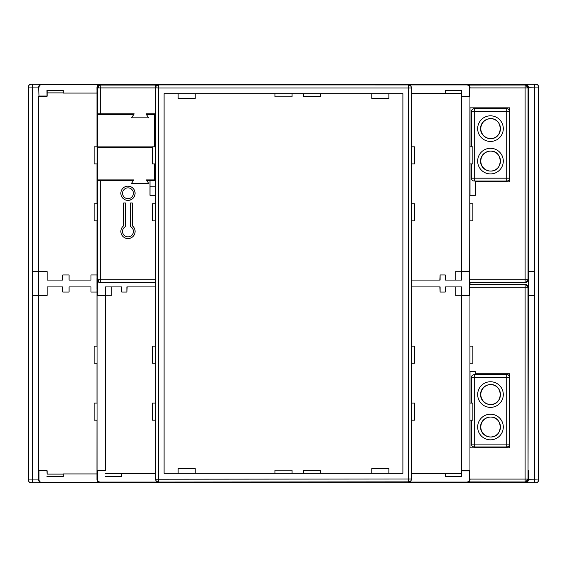 <?xml version="1.0" encoding="UTF-8"?>
<svg xmlns="http://www.w3.org/2000/svg" width="567" height="567" viewBox="0 0 567 567"><rect width="100%" height="100%" fill="white"/><g stroke="black" fill="none" stroke-linecap="round" stroke-linejoin="round"><path stroke-width="0.85" d="M97.361 166.471L97.34 176.755L97.233 166.471M97.361 137.221L97.17 114.421L133.826 114.421L131.551 117.837L148.632 117.837L146.357 114.421L154.33 114.421L154.33 146.81M97.361 144.032L97.233 137.221M97.17 147.455L97.375 179.916L97.17 147.455M97.311 146.881L97.375 114.421M97.233 144.032L97.205 146.881M152.509 146.881L97.375 146.881M108.744 147.455L108.744 146.881M148.611 146.881L148.611 147.455M108.58 146.881L108.58 147.455M133.238 180.483L133.621 179.916M154.33 163.898L154.33 179.916L146.357 179.916L148.632 183.332L131.551 183.332L148.632 183.332L146.733 180.483L149.986 180.483L149.986 195.289L155.549 195.289M152.509 147.455L97.375 147.455M97.347 113.854L97.347 87.864C97.531 86.149 98.481 85.199 100.196 85.022L100.267 87.913L97.411 87.913L97.17 180.483L133.443 180.483L131.551 183.332L133.826 179.916L97.375 179.916M97.347 87.864L97.411 87.913A2.849 2.849 -54.5 0 1 100.26 85.064L155.698 85.064L155.684 87.112M155.549 279.751L100.267 279.751L100.26 282.6A2.849 2.849 -125.5 0 1 97.411 279.751L100.267 279.751L100.267 180.483M120.87 231.435A7.116 7.116 90 0 0 127.986 238.551A7.116 7.116 90 0 0 132.26 225.737L132.26 202.958L130.552 202.958L130.552 226.665A5.408 5.408 90 0 1 127.986 236.843A5.408 5.408 90 0 1 125.427 226.665L125.399 202.958L123.719 202.958L123.719 225.737A7.116 7.116 90 0 0 120.87 231.435M132.231 202.958L132.231 225.737A7.116 7.116 -90 0 1 127.972 238.551M127.986 236.843L127.958 236.843A5.408 5.408 -90 0 1 125.399 226.665L125.427 202.958M120.863 193.276A7.116 7.116 -90 0 1 127.979 186.153A7.116 7.116 -90 0 1 135.102 193.276A7.116 7.116 -90 0 1 127.979 200.392L127.979 200.392A7.116 7.116 -90 0 1 120.863 193.276A7.116 7.116 -90 0 0 127.979 200.392L127.979 200.392A7.116 7.116 90 0 1 120.856 193.276A7.116 7.116 90 0 1 127.979 186.153L127.979 186.153C132.302 186.578 134.677 188.953 135.102 193.276A7.116 7.116 -90 0 1 127.979 200.392C132.302 199.974 134.677 197.6 135.102 193.276M97.411 113.854L134.209 113.854L131.551 117.837L148.632 117.837L145.974 113.854L155.549 113.854M133.621 114.421L133.996 113.854M155.358 180.483L150.028 180.483L150.028 195.225L155.358 195.225M155.358 282.6L100.196 282.642C98.481 282.465 97.531 281.515 97.347 279.8L97.347 180.483M97.347 96.978L97.347 270.686M155.358 186.182L150.028 186.182M490.498 118.666A9.965 9.965 -90 0 0 480.525 128.631A9.965 9.965 -90 0 0 490.498 138.596A9.965 9.965 -90 0 0 500.463 128.631A9.965 9.965 -90 0 0 490.498 118.666L490.498 118.666C503.326 118.028 503.383 139.198 490.498 138.596A9.965 9.965 -90 0 0 500.463 128.631A9.965 9.965 -90 0 0 490.498 118.666M490.498 151.127A9.965 9.965 -90 0 0 480.525 161.099A9.965 9.965 -90 0 0 490.498 171.064L490.498 171.064A9.965 9.965 -90 0 0 500.463 161.099A9.965 9.965 -90 0 0 490.498 151.127C503.326 150.489 503.383 171.659 490.498 171.064A9.965 9.965 -90 0 0 500.463 161.099A9.965 9.965 -90 0 0 490.498 151.127M490.639 118.666A9.965 9.965 -90 0 0 480.816 128.631A9.965 9.965 -90 0 0 490.639 138.596M490.639 151.127A9.965 9.965 -90 0 0 480.816 161.099A9.965 9.965 -90 0 0 490.639 171.064M507.026 108.701L474.267 108.701L507.026 108.701A2.849 2.849 90 0 1 509.563 110.26A2.849 2.849 0 0 0 507.026 108.701M507.026 181.029A2.849 2.849 0 0 0 509.563 179.47A2.849 2.849 90 0 1 507.026 181.029L474.267 181.029L474.253 178.18L506.714 178.18L506.714 111.543L474.253 111.543L474.253 178.18L471.418 178.18L471.418 163.898L471.418 178.18A2.849 2.849 -90 0 0 474.267 181.029A2.849 2.849 0 0 1 471.418 178.18M490.498 384.589A9.965 9.965 -90 0 0 480.525 394.561A9.965 9.965 -90 0 0 490.498 404.526A9.965 9.965 -90 0 0 500.463 394.561A9.965 9.965 -90 0 0 490.498 384.589C503.326 383.951 503.383 405.122 490.498 404.526A9.965 9.965 -90 0 0 500.463 394.561A9.965 9.965 -90 0 0 490.498 384.589M490.498 417.057A9.965 9.965 -90 0 0 480.525 427.022A9.965 9.965 -90 0 0 490.498 436.987A9.965 9.965 -90 0 0 500.463 427.022A9.965 9.965 -90 0 0 490.498 417.057C503.326 416.412 503.383 437.582 490.498 436.987A9.965 9.965 -90 0 0 500.463 427.022A9.965 9.965 -90 0 0 490.498 417.057M490.639 384.596A9.965 9.965 -90 0 0 480.816 394.561A9.965 9.965 -90 0 0 490.639 404.526M490.639 417.057A9.965 9.965 -90 0 0 480.816 427.022A9.965 9.965 -90 0 0 490.639 436.987M507.026 374.624L474.267 374.624L507.026 374.624A2.849 2.849 90 0 1 509.563 376.183A2.849 2.849 0 0 0 507.026 374.624M507.026 446.952A2.849 2.849 0 0 0 509.563 445.4A2.849 2.849 90 0 1 507.026 446.952L474.267 446.952L474.253 444.11L506.714 444.11L506.714 377.473L474.253 377.473L474.253 444.11L471.418 444.11L471.418 420.19L471.418 444.11A2.849 2.849 -90 0 0 474.267 446.952A2.849 2.849 0 0 1 471.418 444.11M469.696 287.249L525.113 287.249L525.113 479.087L527.969 479.087A2.849 2.849 125.5 0 1 525.12 481.936L525.113 479.087L469.696 479.087L469.682 481.936L525.184 481.978C526.899 481.801 527.849 480.851 528.033 479.136L527.969 287.249L525.113 287.249L525.12 284.4A2.849 2.849 54.5 0 1 527.969 287.249L528.033 479.136M528.033 470.022L528.033 296.314M469.944 447.81L509.563 447.81L509.563 373.773L475.352 373.773L475.352 371.775L470.022 371.775M475.394 373.773L475.394 371.711L469.944 371.711M47.146 271.621L32.907 271.324L47.146 271.621L47.146 280.084L62.795 280.084L62.795 274.96L69.082 274.96L69.082 280.084L90.989 280.084L90.989 274.96L96.957 274.96L96.978 277.787L96.978 220.854M96.978 346.146L96.978 289.213L96.957 292.04L90.989 292.04L90.989 286.916L69.082 286.916L69.082 292.04L62.795 292.04L62.795 286.916L47.146 286.916L47.146 295.379L32.907 295.676L47.146 295.379M155.358 286.916L126.888 286.916L126.888 292.04L127.164 286.916M126.888 292.04L121.742 292.04L121.742 286.916L105.342 286.916L105.639 295.747L105.639 286.916M121.466 286.916L121.742 292.04M461.658 90.429L445.35 90.429L461.658 90.429L461.658 96.114L469.944 96.411L469.653 295.45L461.658 295.45L461.658 286.916L445.258 286.916L445.258 292.04L445.534 286.916M445.258 292.04L440.112 292.04L440.112 286.916L411.642 286.916M439.836 286.916L440.112 292.04M411.642 280.084L440.112 280.084L440.112 274.96L439.836 280.084M440.112 274.96L445.258 274.96L445.258 280.084L461.658 280.084L461.361 271.253L461.361 280.084M445.534 280.084L445.258 274.96M455.783 280.084L455.783 271.253L461.595 271.253L461.481 90.607M528.033 271.324L534.093 271.324L528.033 271.621M528.033 295.676L534.093 295.676L528.033 295.379M111.217 286.916L111.217 295.747L105.405 295.747L105.519 470.702M461.361 286.916L461.361 295.747L455.783 295.747L455.783 286.916M38.599 271.621L38.599 295.379M158.2 84.937L156.187 85.773L158.221 84.922L408.8 84.937L410.813 85.773L411.642 87.786L411.451 479.023L408.601 479.023L408.601 85.135A2.849 2.849 45 0 1 411.451 87.977L158.399 87.977L158.399 481.865A2.849 2.849 -135 0 1 155.549 479.023L155.549 87.977A2.849 2.849 -45 0 1 158.399 85.135L158.399 87.977L155.358 87.786M528.324 96.34L528.033 87.375C527.849 85.66 526.899 84.71 525.184 84.533L525.489 84.228C527.197 84.412 528.146 85.362 528.324 87.077L528.324 271.324M534.093 271.324L534.093 295.676M178.137 93.683L178.137 98.403L195.225 98.403L195.225 93.683M371.775 93.683L371.775 98.403L388.863 98.403L388.863 93.683M274.96 93.683L274.96 96.851L292.04 96.851L292.04 93.683M303.43 93.683L303.43 96.787L320.518 96.787L320.518 93.683M96.978 146.81L96.978 90.245L96.957 93.073L63.27 93.073L63.27 90.429L46.962 90.429L63.27 90.429M32.907 295.676L32.907 271.324M38.676 96.411L47.033 96.333L46.962 90.429M47.146 90.607L47.146 96.227M38.967 96.043L38.676 87.077L38.967 96.043L46.962 96.043M461.658 295.45L469.944 295.747L469.944 470.589L461.595 470.589L461.595 295.747M528.401 295.379L528.401 271.621M38.676 295.676L38.676 470.66L47.146 470.773L47.146 474.111L63.093 474.111L63.27 476.571L63.27 473.927L96.957 473.927L96.957 476.776L96.978 420.19M195.225 473.317L195.225 468.597L178.137 468.597L178.137 473.317M388.863 473.317L388.863 468.597L371.775 468.597L371.775 473.317M274.96 473.317L274.96 470.149L292.04 470.149L292.04 473.317M320.518 473.317L320.518 470.213L303.43 470.213L303.43 473.317M411.642 479.214L410.813 481.227L408.601 481.865A2.849 2.849 135 0 0 411.451 479.023L411.642 420.19M411.642 403.102L411.642 363.234M411.642 346.146L411.642 220.854M411.642 203.766L411.642 163.898M411.642 146.81L411.642 87.786M414.491 403.102L411.592 403.102L411.592 420.19L414.491 420.19L414.491 403.102M414.491 146.81L411.592 146.81L411.592 163.898L414.491 163.898L414.491 146.81M414.491 346.146L411.592 346.146L411.592 363.234L414.491 363.234L414.491 346.146M414.491 203.766L411.592 203.766L411.592 220.854L414.491 220.854L414.491 203.766M155.358 113.854L155.358 146.81M155.358 163.898L155.358 195.289M155.358 279.751L155.358 346.146M155.358 363.234L155.358 403.102M155.358 420.19L155.358 479.214L408.601 479.023L408.601 481.865L158.2 482.063L156.187 481.227L155.358 479.214M155.408 403.102L152.509 403.102L152.509 420.19L155.408 420.19L155.408 403.102M155.408 146.81L152.509 146.81L152.509 163.898L155.408 163.898L155.408 146.81M155.408 346.146L152.509 346.146L152.509 363.234L155.408 363.234L155.408 346.146M155.408 203.766L152.509 203.766L152.509 220.854L155.408 220.854L155.408 203.766M105.342 470.886L97.056 470.589L105.405 470.589M97.056 470.589L97.056 295.747L105.405 295.747M97.056 295.747L105.342 295.45M97.347 295.45L97.347 271.253M97.056 271.253L97.347 96.411M97.056 96.411L97.347 87.765L96.957 87.375C97.141 85.66 98.091 84.71 99.806 84.533L100.196 84.922C98.481 85.1 97.531 86.049 97.347 87.765M96.978 163.898L96.978 203.766M96.957 277.802L96.957 289.198M96.978 363.234L96.978 403.102M97.028 403.102L94.129 403.102L94.129 420.19L97.028 420.19L97.028 403.102M97.028 146.81L94.129 146.81L94.129 163.898L97.028 163.898L97.028 146.81M97.028 346.146L94.129 346.146L94.129 363.234L97.028 363.234L97.028 346.146M97.028 203.766L94.129 203.766L94.129 220.854L97.028 220.854L97.028 203.766M47.146 474.111L46.962 470.957M538.65 479.987L538.65 87.013C538.466 85.291 537.523 84.348 535.801 84.164L31.199 84.164C29.477 84.348 28.534 85.291 28.35 87.013L28.35 479.987C28.534 481.709 29.477 482.652 31.199 482.836L535.801 482.836C537.523 482.652 538.466 481.709 538.65 479.987L528.033 479.625L528.324 295.676M31.199 84.164L41.511 84.228C39.803 84.412 38.854 85.362 38.676 87.077L32.567 87.07L32.567 479.93L38.676 479.923L38.676 470.66M41.511 84.228L41.816 84.533C40.101 84.71 39.151 85.66 38.967 87.375M408.8 84.937L410.813 85.773M528.324 470.66L528.324 479.923C528.146 481.638 527.197 482.588 525.489 482.772L525.184 482.467C526.899 482.29 527.849 481.34 528.033 479.625M469.696 86.014L467.194 84.533L525.184 84.533M254.307 84.242L312.693 84.242L254.307 84.334M461.481 93.279L445.534 93.279L445.534 90.607M445.534 93.279L445.35 90.429M408.779 84.922L466.804 84.922C468.519 85.1 469.469 86.049 469.653 87.765L469.653 96.114M445.35 93.463L411.642 93.463M100.196 84.922L158.221 84.922M96.957 87.375L96.957 90.224M41.816 84.533L99.806 84.533M63.27 93.073L63.093 90.607M63.093 92.889L47.146 92.889M38.676 96.34L38.676 271.324M38.676 470.589L47.146 470.773M63.093 476.393L47.146 476.393M469.944 96.411L461.595 96.411M469.944 271.253L461.595 271.253M469.653 271.55L461.658 271.55M445.534 473.721L445.35 476.571L445.35 473.537L461.481 473.721L461.658 476.571L461.595 470.589M461.658 470.886L469.653 470.886L469.653 479.235C469.469 480.951 468.519 481.9 466.804 482.078L408.779 482.078L410.813 481.227M470.022 447.81L470.022 420.19M470.022 403.102L470.022 371.711M470.043 284.4L470.043 282.6M470.022 195.289L470.022 163.898M470.022 146.81L470.022 107.843M472.871 403.102L469.972 403.102L469.972 420.19L472.871 420.19L472.871 403.102M472.871 146.81L469.972 146.81L469.972 163.898L472.871 163.898L472.871 146.81M472.871 346.146L469.972 346.146L469.972 363.234L472.871 363.234L472.871 346.146M472.871 203.766L469.972 203.766L469.972 220.854L472.871 220.854L472.871 203.766M105.519 473.721L121.466 473.721L121.466 476.393L105.519 476.393M121.466 473.721L121.466 476.393M164.104 473.317L164.104 93.683L402.896 93.683L402.896 473.317L164.104 473.317M461.481 476.393L445.534 476.393M121.65 476.571L105.342 476.571M96.957 476.776L96.957 479.625C97.141 481.34 98.091 482.29 99.806 482.467L41.816 482.467C40.101 482.29 39.151 481.34 38.967 479.625L38.676 479.923C38.854 481.638 39.803 482.588 41.511 482.772L32.567 482.772L32.567 479.93L28.407 479.93L28.407 87.07L32.567 87.07L32.567 84.228M97.347 470.886L97.347 479.235L96.957 479.625M63.27 476.571L46.962 476.571M38.967 470.957L38.967 479.625M461.658 476.571L445.35 476.571M155.358 473.537L121.65 473.537M445.35 473.537L411.642 473.537M158.2 482.063L156.187 481.227M158.221 482.078L100.196 482.078C98.481 481.9 97.531 480.951 97.347 479.235M525.184 482.467L467.194 482.467L469.696 480.986M265.129 482.758L301.871 482.758M265.129 482.666L301.871 482.666M527.119 87.913A2.849 1.999 -90 0 0 525.148 85.064A2.849 2.849 54.5 0 1 527.969 87.913L525.113 87.913L525.113 279.751L527.969 279.751A2.849 2.849 125.5 0 1 525.12 282.6L525.113 279.751L469.696 279.751M528.033 87.864L528.033 279.8L528.033 87.864C527.849 86.149 526.899 85.199 525.184 85.022L469.682 85.064L469.696 87.913L525.113 87.913L525.12 85.064A2.849 2.849 54.5 0 1 525.148 85.064M528.033 270.686L528.033 96.978M475.352 181.887L475.394 195.289L475.352 181.887M470.022 195.225L475.352 195.225M469.944 107.843L509.563 107.843L509.563 181.887L475.394 181.887M469.944 195.289L475.394 195.289M98.261 87.913A2.849 1.999 -90 0 1 100.231 85.064M98.261 279.751A2.849 1.999 90 0 0 100.231 282.6M133.394 193.276A5.408 5.408 90 0 0 127.986 187.861A5.408 5.408 90 0 0 122.578 193.276A5.408 5.408 90 0 0 127.986 198.684A5.408 5.408 90 0 0 133.394 193.276M100.267 113.854L100.267 87.913L155.478 87.913M97.411 180.483L97.347 279.8M490.483 141.445A12.814 12.814 90 0 1 477.669 128.631A12.814 12.814 90 0 1 490.483 115.817A12.814 12.814 90 0 1 503.298 128.631A12.814 12.814 90 0 1 490.483 141.445M490.483 173.913A12.814 12.814 90 0 1 477.669 161.099A12.814 12.814 90 0 1 490.483 148.285A12.814 12.814 90 0 1 503.298 161.099A12.814 12.814 90 0 1 490.483 173.913M471.418 146.81L471.418 111.543A2.849 2.849 90 0 1 474.267 108.701L474.253 111.543L471.418 111.543L471.418 146.81M509.563 111.543L506.714 111.543L506.728 108.701A2.849 2.849 90 0 1 509.563 111.309M509.563 178.421A2.849 2.849 90 0 1 506.728 181.029L506.714 178.18L509.563 178.18M490.483 407.375A12.814 12.814 90 0 1 477.669 394.561A12.814 12.814 90 0 1 490.483 381.747A12.814 12.814 90 0 1 503.298 394.561A12.814 12.814 90 0 1 490.483 407.375M490.483 439.836A12.814 12.814 90 0 1 477.669 427.022A12.814 12.814 90 0 1 490.483 414.208A12.814 12.814 90 0 1 503.298 427.022A12.814 12.814 90 0 1 490.483 439.836M471.418 403.102L471.418 377.473A2.849 2.849 90 0 1 474.267 374.624L474.253 377.473L471.418 377.473L471.418 403.102M509.563 377.473L506.714 377.473L506.728 374.624A2.849 2.849 90 0 1 509.563 377.232M509.563 444.344A2.849 2.849 90 0 1 506.728 446.952L506.714 444.11L509.563 444.11M527.119 479.087A2.849 1.999 90 0 1 525.148 481.936M527.119 287.249A2.849 1.999 -90 0 0 525.148 284.4M525.184 284.358L469.682 284.4M528.033 87.375L534.433 87.07L534.433 482.772L525.489 482.772M31.256 84.221C29.541 84.405 28.591 85.355 28.407 87.07L28.35 87.013M156.187 85.773L155.684 86.46M525.489 84.228L534.433 84.228L534.433 87.07L538.593 87.07L538.593 479.93A2.849 2.849 -45 0 1 535.744 482.779L534.433 482.772M534.433 84.228L535.744 84.221A2.849 2.849 45 0 1 538.593 87.07L538.65 87.013M470.043 87.375L469.653 87.765M466.804 84.922L467.194 84.533M461.481 473.721L461.481 470.702M32.567 482.772L31.256 482.779C29.527 482.609 28.577 481.659 28.407 479.93L28.35 479.987M470.043 479.625L469.653 479.235M100.196 482.078L99.806 482.467M467.194 482.467L466.804 482.078M527.119 279.751A2.849 1.999 90 0 1 525.148 282.6M525.184 282.642L469.682 282.6M474.267 108.701A2.849 2.849 0 0 0 471.418 111.543M474.267 374.624A2.849 2.849 0 0 0 471.418 377.473"/></g></svg>
